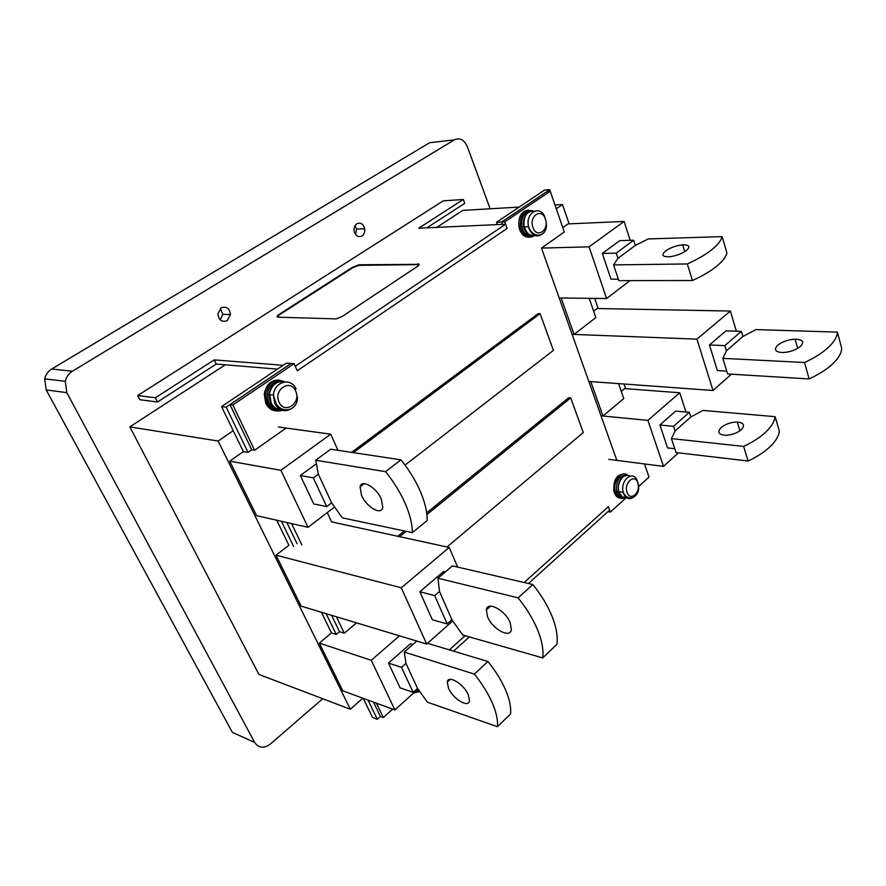 <?xml version="1.0" encoding="UTF-8"?>
<svg xmlns="http://www.w3.org/2000/svg" width="886" height="886" viewBox="0 0 886 886"><rect width="100%" height="100%" fill="white"/><g stroke="black" fill="none" stroke-linecap="round" stroke-linejoin="round"><path stroke-width="1.33" d="M528.366 210.06C521.123 211.289 518.011 217.037 519.019 227.303L519.672 229.629C522.186 235.598 525.841 238.035 530.614 236.972M530.803 210.968C523.936 211.909 520.957 217.236 521.876 226.96L522.474 229.097C524.711 234.469 527.978 236.772 532.287 236.008M624.165 473.988C616.501 474.519 613.101 480.323 613.965 491.409L614.363 492.716C616.003 496.78 618.494 498.596 621.861 498.154M626.369 475.239C619.137 475.461 615.903 480.832 616.678 491.342L617.033 492.538C618.472 496.149 620.676 497.854 623.644 497.644M279.278 380.072C271.138 379.839 266.132 384.502 264.249 394.06L265.756 403.34C268.735 408.978 273.054 411.458 278.691 410.761M281.405 381.434C273.741 381.069 269.012 385.388 267.229 394.392L268.613 402.986C271.116 407.826 274.771 410.163 279.588 410.008M426.864 227.835L464.773 203.315L463.334 199.483L443.288 200.834L137.684 395.555L139.822 399.719L157.542 402L155.393 397.759L214.213 359.893L216.217 364.057L277.44 369.119M157.542 402L216.217 364.057M221.533 406.596L243.384 451.594L248.036 452.369L226.151 407.172L221.533 406.596L286.377 363.127L291.14 363.493L226.151 407.172M214.213 359.893L283.132 365.298M419.144 264.626L358.996 265.335L352.628 267.816L279.378 314.862L277.285 316.989M358.996 265.335L359.661 264.759L417.893 264.371M358.786 264.836L352.429 267.317L279.145 314.353C276.775 316.014 276.432 316.955 278.138 317.188L336.204 318.882L342.494 316.269L417.417 266.431C419.61 264.825 419.698 263.962 417.694 263.84M497.4 224.601L496.548 222.253L501.609 222.009L502.473 224.368L418.724 228.2L463.334 199.483M137.684 395.555L155.393 397.759M496.548 222.253L544.602 190.047L549.708 189.682L501.609 222.009L502.473 224.368L505.618 224.224L295.248 366.25L297.286 370.758L507.135 228.422L297.286 370.758L294.097 363.714L291.14 363.493L229.95 404.625L232.819 404.968L294.097 363.714M376.439 703.185L383.361 717.538L380.415 716.431L377.292 719.255L372.541 717.45L363.26 698.345M331.63 615.338L339.515 631.685L336.215 634.442L331.486 632.936L321.441 612.259M452.691 621.008L426.675 644.044L301.096 606.113L276.011 555.157L288.891 545.267L276.731 520.226M505.618 224.224L507.135 228.422L504.754 221.865L501.609 222.009L547.061 191.465L550.228 191.243L504.754 221.865M563.729 230.327L549.708 189.682M248.036 452.369L251.735 449.767L229.95 404.625M293.598 546.429L281.416 521.3M336.215 634.442L326.159 613.688M377.292 719.255L368.011 700.084M648.175 474.63L644.476 463.932L648.995 477.089L638.784 486.336M528.444 583.497L609.646 510.126L608.394 506.681L524.18 582.512L608.394 506.681L610.354 512.075L607.951 511.665M449.368 649.892L465.117 635.705L449.368 649.892M453.566 651.155L469.325 636.912M490.135 208.786L467.31 146.6C464.153 139.689 459.845 137.441 454.385 139.844L72.408 371.223C68.743 373.538 66.372 376.893 65.298 381.301L66.804 392.642L254.636 742.402L232.387 732.412L46.194 389.929L44.688 378.865C45.74 374.568 48.077 371.3 51.687 369.041L429.644 142.724L435.657 142.026M221.157 307.819C226.428 306.013 229.518 308.262 230.438 314.563L227.193 320.666C221.865 322.515 218.764 320.223 217.89 313.799L221.157 307.819M356.892 223.737C360.702 222.231 363.304 223.903 364.7 228.721C365.087 231.977 364.179 234.413 361.964 236.03C358.121 237.559 355.496 235.864 354.112 230.925C353.78 227.702 354.71 225.299 356.892 223.737M254.636 742.402C258.668 748.183 263.928 748.714 270.407 743.996L322.725 698.733M225.31 364.81L129.832 426.875L258.9 674.423L350.335 709.254L218.133 441.04L233.228 430.674M519.174 207.08L462.857 210.381L436.709 227.381M220.37 308.394L222.74 314.308L220.204 319.868M355.076 225.62L356.571 229.109L355.618 234.546M556.308 208.786L562.488 204.544L569.111 223.859M350.335 709.254L362.85 698.19M594.683 298.394L598.161 308.538M624.065 384.026L625.649 388.666M334.399 507.124L308.029 527.336L256.563 515.652L229.74 461.163L243.384 451.594M399.475 635.827L371.267 660.292L394.89 709.952L342.816 690.847L319.303 643.092L331.486 632.936M630.223 240.327L624.087 221.445L568.07 223.903L562.809 227.591M736.366 331.165L730.363 311.052L597.131 308.527L593.631 311.207M685.997 412.023L679.739 392.775L624.63 388.589L621.285 391.368M218.133 441.04L129.832 426.875M554.99 204.987L562.488 204.544M278.47 426.997L330.688 434.184L280.895 470.3L229.74 461.163M337.976 450.298L330.688 434.184M308.029 527.336L280.895 470.3M326.69 506.593L331.619 502.827L342.317 517.845L412.311 532.641C412.344 524.246 410.008 514.589 405.29 503.658C400.461 492.682 393.882 482.017 385.565 471.662L315.726 460.233L318.329 474.132L313.312 477.853L326.69 506.593L313.722 503.935L300.365 475.516L316.103 463.943M313.312 477.853L300.365 475.516M412.311 532.641L427.152 520.558C427.285 512.152 425.036 502.506 420.429 491.619C415.7 480.699 409.21 470.101 400.959 459.834L385.565 471.662M331.619 502.827L318.329 474.132M361.566 495.429C366.45 507.102 381.39 515.73 382.807 507.523L381.334 499.15C376.45 487.322 361.433 478.772 360.059 486.857L361.566 495.429M315.726 460.233L330.755 449.213L400.959 459.834M327.255 512.595L331.597 521.898L449.235 547.459L401.258 587.795L276.011 555.157M457.63 567.095L449.235 547.459M426.675 644.044L401.258 587.795M447.164 623.932L451.904 619.746L462.747 635.029L542.741 657.91C543.694 650.136 542.01 640.866 537.691 630.112C533.25 619.303 526.716 608.538 518.122 597.84L437.939 578.215L439.5 591.438L434.672 595.591L447.164 623.932L432.346 619.779L419.853 591.748L443.62 571.481L445.348 571.902M434.672 595.591L419.853 591.748M542.741 657.91L556.895 644.355C557.947 636.547 556.353 627.288 552.133 616.578C547.781 605.803 541.346 595.115 532.818 584.516L518.122 597.84M451.904 619.746L439.5 591.438M487.555 616.789C492.328 629.149 510.391 638.95 511.377 629.492L510.214 622.803C505.43 610.255 487.267 600.575 486.348 609.889L487.555 616.789M437.939 578.215L452.403 565.877L532.818 584.516M371.267 660.292L319.303 643.092M413.153 692.365L417.539 688.4L427.406 702.166L497.445 726.708C498.01 720.141 496.271 712.156 492.217 702.742C488.053 693.284 482.095 683.737 474.375 674.113L404.282 652.063L405.976 663.415L401.513 667.368L413.153 692.365L400.084 687.835L388.456 663.071L410.417 643.801L412.832 644.543M394.89 709.952L417.948 689.042M401.513 667.368L388.456 663.071M497.445 726.708L510.569 713.95C511.222 707.349 509.561 699.353 505.585 689.972C501.498 680.548 495.617 671.056 487.953 661.51L474.375 674.113M417.539 688.4L405.976 663.415M448.504 688.189C452.934 698.888 468.628 708.401 469.48 700.76L468.295 694.779C463.854 683.948 448.072 674.501 447.297 682.065L448.504 688.189M427.506 643.302L487.953 661.51M404.282 652.063L416.797 641.065M618.605 383.627L623.755 398.556L602.967 416.01L590.785 381.6L588.825 381.456L572.101 334.343L574.062 334.421L561.17 298.006L559.199 297.984L541.49 248.091L589.068 246.84L606.6 298.538L559.199 297.984L572.101 334.343L696.939 339.15L713.008 390.493L588.825 381.456L601.018 415.822L647.91 420.374L663.514 466.379L608.748 459.358M624.087 221.445L589.068 246.84M630.001 280.596L606.6 298.538M618.317 279.168L610.986 279.179L602.347 253.429L616.235 253.13L617.974 258.369L635.328 245.422L648.286 238.921L722.134 236.64C721.126 240.649 717.56 245.101 711.414 249.996C705.145 254.902 697.116 259.554 687.326 263.95L692.431 280.508L618.793 280.618L613.566 264.903L687.326 263.95M635.328 245.422L633.645 240.217L619.735 240.638L602.347 253.429M722.134 236.64L726.93 252.953C725.966 257.051 722.444 261.558 716.353 266.498C710.14 271.448 702.166 276.122 692.431 280.508M665.53 251.004C670.414 247.626 676.129 245.577 682.663 244.835C689.374 244.735 690.604 246.64 686.351 250.55C681.589 253.883 675.952 255.954 669.428 256.763C662.396 256.918 661.1 255.002 665.53 251.004M613.566 264.903L617.974 258.369M633.645 240.217L616.235 253.13M731.426 374.191L713.008 390.493M730.363 311.052L696.939 339.15M726.764 371.112L717.361 370.547L709.453 344.964L724.792 345.618L726.376 350.823L742.911 336.492L755.924 329.603L837.414 332.117C837.159 336.857 834.136 341.963 828.344 347.412C822.429 352.872 814.489 357.9 804.543 362.496L809.117 378.931L727.627 373.958L722.854 358.354L804.543 362.496M742.911 336.492L741.383 331.32L726.044 330.832L709.453 344.964M837.414 332.117L841.7 348.32C841.478 353.149 838.499 358.309 832.762 363.803C826.893 369.296 819.007 374.346 809.117 378.931M777.587 345.352C782.216 341.697 788.053 339.626 795.096 339.161C802.694 339.46 804.532 341.83 800.601 346.293C796.137 349.881 790.423 351.975 783.434 352.539C775.427 352.318 773.467 349.915 777.587 345.352M722.854 358.354L726.376 350.823M741.383 331.32L724.792 345.618M678.443 452.835L663.514 466.379M679.739 392.775L647.91 420.374M674.778 448.737L667.579 447.906L659.893 424.97L673.537 426.332L675.077 430.995L690.847 416.952L702.952 410.417L775.106 416.675C774.486 421.548 771.407 426.653 765.847 431.991C760.177 437.33 752.757 442.136 743.609 446.411L748.116 461.019L676.051 452.558L671.411 438.592L743.609 446.411M690.847 416.952L689.352 412.322L675.697 411.104L659.893 424.97M775.106 416.675L779.359 431.128C778.772 436.056 775.715 441.217 770.211 446.577C764.585 451.949 757.22 456.755 748.116 461.019M721.049 427.628C725.512 424.029 730.917 422.157 737.252 422.035C743.819 422.744 745.192 425.269 741.394 429.61C737.052 433.176 731.725 435.07 725.424 435.281C718.546 434.616 717.084 432.069 721.049 427.628M671.411 438.592L675.077 430.995M689.352 412.322L673.537 426.332M629.78 476.136C624.043 471.895 616.257 482.826 618.816 491.664L619.181 492.871C621.141 497.456 624.032 498.94 627.842 497.312M534.358 211.112C526.727 210.835 523.294 216.095 524.058 226.871L524.656 229.009C527.558 235.466 531.5 237.47 536.506 235.023M405.035 465.117L553.429 350.369L540.106 313.677L538.145 313.633L351.554 452.358M380.415 716.431L373.493 702.1M353.425 452.635L540.106 313.677M616.844 460.388L601.018 415.822L602.967 416.01M426.875 514.578L570.695 397.892L568.746 397.725L426.664 512.85M404.315 530.958L397.748 536.263M541.49 248.091L564.304 232.01L550.228 191.243M251.735 449.767L254.625 450.243L232.819 404.968M254.625 450.243L286.112 428.049M383.361 717.538L392.653 709.132M610.354 512.075L626.158 497.766M297.087 543.749L286.842 522.53M339.515 631.685L344.3 633.191L356.582 622.869M336.403 616.778L344.3 633.191M574.062 334.421L595.835 317.587L589.19 298.327M399.63 536.672L406.198 531.356M446.998 546.961L583.287 432.545L570.695 397.892M291.583 523.604L301.827 544.901M284.683 381.932C276.476 380.67 271.337 384.889 269.255 394.613L270.64 403.23C273.863 409.11 278.392 411.281 284.24 409.709M531.888 210.846C525.442 212.319 522.696 217.668 523.659 226.882L524.268 229.02C527.159 235.488 531.113 237.492 536.119 235.023M532.818 210.835C523.936 209.129 519.794 214.6 520.392 227.248L521.046 229.574C524.213 236.573 528.499 238.711 533.926 235.986C528.72 238.256 524.468 236.108 521.178 229.563L520.392 227.248L519.019 227.303M525.11 228.987C527.713 234.701 531.279 236.64 535.808 234.801M524.479 226.849L525.021 228.754M627.454 475.317C620.565 476.247 617.553 481.674 618.428 491.608L618.793 492.804C620.743 497.389 623.622 498.873 627.432 497.267M627.786 475.361C621.695 469.658 612.425 481.619 615.316 491.608L615.715 492.926C617.697 497.622 620.643 499.305 624.564 497.954M619.624 492.937C621.418 496.858 623.988 498.22 627.332 497.035M619.225 491.719L619.491 492.583M282.424 381.501C275.048 381.545 270.54 385.897 268.879 394.569L270.274 403.185C273.508 409.099 278.071 411.248 283.952 409.642M285.004 381.899C275.147 377.957 268.657 382.054 265.534 394.192L267.04 403.495C270.607 409.963 275.612 412.256 282.036 410.351M271.337 403.307C274.139 408.224 278.06 410.251 283.077 409.376M269.798 394.669L271.127 402.886M413.673 692.93L418.868 691.822M416.187 690.648L418.823 690.393M46.194 389.929L66.804 392.642M51.687 369.041L72.408 371.223M454.385 139.844L429.644 142.724M637.344 481.12C633.689 469.226 619.757 480.09 623.201 492.328L623.567 493.535C625.682 498.386 628.739 499.77 632.726 497.688M637.743 482.804C634.697 473.046 623.467 483.069 627.1 492.406C630.245 502.118 641.331 492.007 637.743 482.804M545.123 217.823C540.892 204.09 525.055 212.33 528.532 226.672L529.141 228.821C532.209 235.576 536.318 237.47 541.457 234.524M545.333 218.964C541.678 207.368 528.621 216.217 532.973 227.48C536.75 239.054 549.608 230.072 545.333 218.964M296.101 389.065C291.317 377.093 274.295 381.39 273.409 395.056L274.804 403.706C279.012 410.838 284.517 412.511 291.295 408.734M295.581 390.903C290.353 378.2 272.932 390.006 279.101 402.244C284.528 414.892 301.639 402.92 295.581 390.903M521.876 226.96L523.659 226.882L524.324 229.02C527.325 235.311 531.301 237.293 536.24 234.945M616.678 491.342L618.428 491.608L618.849 492.815C620.931 497.223 623.844 498.685 627.598 497.179M613.965 491.409L615.316 491.608L615.836 492.937C617.963 497.124 620.82 498.785 624.408 497.943M267.229 394.392L268.879 394.569L270.529 403.163C273.73 408.8 278.16 410.949 283.819 409.609M264.249 394.06L265.534 394.192L267.55 403.44C271.072 409.398 275.823 411.68 281.826 410.284M282.025 410.218L282.59 410.019M414.526 692.143L419.576 691.545M230.438 314.563L222.74 314.308M364.7 228.721L356.571 229.109M44.688 378.865L65.298 381.301M682.663 244.835L684.756 251.646M795.096 339.161L797.677 348.386M737.252 422.035L739.943 430.784M490.49 606.179L486.348 609.889M364.201 483.678L360.059 486.857M450.21 679.385L447.297 682.065M618.816 491.664L623.201 492.328L623.877 493.557C629.082 502.993 641.918 496.171 637.898 482.648M524.058 226.871L528.532 226.672L529.463 228.798C534.779 239.807 550.062 236.263 545.61 219.495M269.255 394.613L273.409 395.056L276.1 403.584C281.958 414.006 297.729 411.015 297.486 397.149"/></g></svg>
